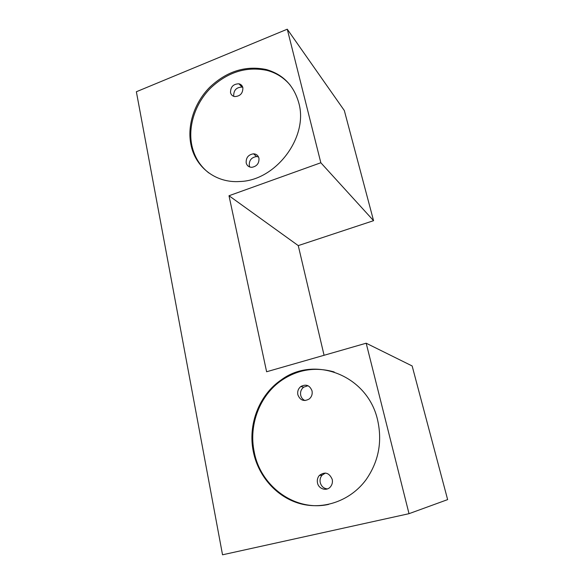 <?xml version="1.0" encoding="UTF-8"?>
<svg xmlns="http://www.w3.org/2000/svg" width="584" height="584" viewBox="0 0 584 584"><rect width="100%" height="100%" fill="white"/><g stroke="black" fill="none" stroke-linecap="round" stroke-linejoin="round"><path stroke-width="0.88" d="M409.019 513.679L447.636 499.612L412.151 365.964L366.175 343.209L409.019 513.679L222.533 554.8L136.364 91.746L287.27 29.2L344.326 110.544L373.57 220.679L298.263 245.608L229.001 195.742L320.835 162.753L373.57 220.679M366.175 343.209L266.611 371.76L229.001 195.742M287.27 29.2L320.835 162.753M190.902 144.46C195.173 167.112 215.744 183.339 239.987 181.5C275.867 180.565 308.695 137.072 298.796 102.937C293.825 85.447 282.97 74.314 266.238 69.518C245.645 65.313 226.833 71.212 209.795 87.213C194.501 102.609 187.019 125.093 190.902 144.46M253.376 451.885C258.354 476.376 276.772 497.334 300.337 503.722C323.879 510.08 350.568 500.692 365.986 479.814C378.629 461.696 382.491 441.73 377.578 419.903C367.453 374.972 314.28 355.152 281.189 379.936C259.194 394.806 247.609 424.546 253.376 451.885M298.263 245.608L324.069 355.284M286.43 376.695L287.175 376.877M290.248 85.191C284.079 77.818 276.32 72.883 266.968 70.394C246.411 66.189 227.636 72.066 210.634 88.031C195.37 103.39 187.902 125.823 191.786 145.146C194.224 156.695 199.903 165.965 208.831 172.952M230.519 92.622C231.089 94.805 232.461 96.126 234.651 96.579C240.199 96.294 242.944 93.338 242.871 87.695C242.316 85.6 241.009 84.3 238.936 83.804C233.308 83.943 230.498 86.885 230.519 92.622M246.178 162.907C246.981 165.746 248.864 167.221 251.835 167.316C256.894 166.36 259.267 163.316 258.953 158.191C258.172 155.453 256.369 153.993 253.544 153.811C248.368 154.629 245.915 157.658 246.178 162.907M249.828 167.024L249.295 165.564C249.018 160.359 251.456 157.359 256.588 156.556L258.5 156.899M233.834 96.375L233.688 95.842C233.666 90.148 236.447 87.242 242.039 87.111L242.769 87.323M334.172 371.957C315.469 366.686 298.059 369.409 281.941 380.118C260.004 394.945 248.448 424.612 254.208 451.877C260.391 486.165 294.905 511.964 328.668 504.394M297.847 394.748C300.176 400.478 304.001 401.872 309.308 398.923C311.71 396.77 312.615 394.083 312.024 390.849C309.754 385.257 306.016 383.812 300.811 386.528C298.256 388.652 297.263 391.397 297.847 394.748M317.492 482.91C318.623 489.144 326.828 491.56 330.559 486.684C332.223 484.567 332.778 482.136 332.223 479.384C329.237 472.711 324.945 471.397 319.36 475.427C317.565 477.559 316.944 480.048 317.492 482.91M327.398 488.917C323.711 488.494 321.331 486.384 320.244 482.574C319.696 479.741 320.309 477.274 322.083 475.172L325.441 473.047M305.031 400.558C302.775 399.558 301.337 397.806 300.709 395.302C300.132 391.988 301.11 389.272 303.643 387.163L308.016 385.732M253.544 153.811L256.588 156.556M238.936 83.804L242.039 87.111M266.238 69.518L266.968 70.394M319.36 475.427L322.083 475.172M300.811 386.528L303.643 387.163M281.189 379.936L281.941 380.118"/></g></svg>

